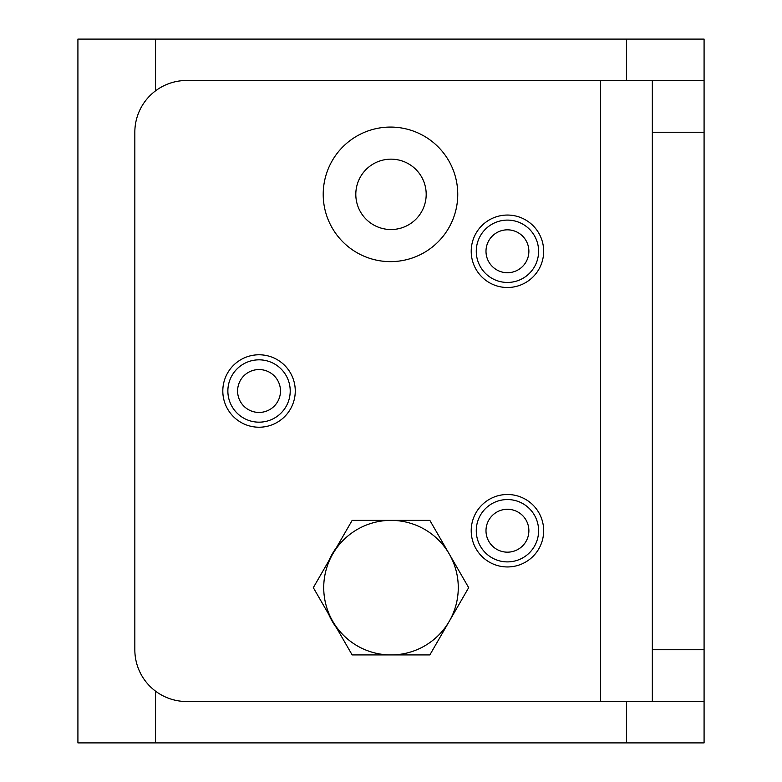 <?xml version="1.0" encoding="UTF-8"?>
<svg xmlns="http://www.w3.org/2000/svg" width="782" height="782" viewBox="0 0 782 782"><rect width="100%" height="100%" fill="white"/><g stroke="black" fill="none" stroke-linecap="round" stroke-linejoin="round"><path stroke-width="1.17" d="M295.264 391A36.226 36.226 0 0 0 259.038 354.774A36.226 36.226 0 0 0 222.811 391A36.226 36.226 0 0 0 259.038 427.226A36.226 36.226 0 0 0 295.264 391M543.666 530.724A36.226 36.226 0 0 0 507.44 494.498A36.226 36.226 0 0 0 471.214 530.724A36.226 36.226 0 0 0 507.44 566.95A36.226 36.226 0 0 0 543.666 530.724M543.666 251.276A36.226 36.226 0 0 0 507.44 215.05A36.226 36.226 0 0 0 471.214 251.276A36.226 36.226 0 0 0 507.44 287.502A36.226 36.226 0 0 0 543.666 251.276M328.733 560.948A67.272 67.272 0 0 1 336.485 547.527M323.21 194.347A67.272 67.272 0 0 1 390.482 127.075A67.272 67.272 0 0 1 457.753 194.347A67.272 67.272 0 0 1 390.482 261.628A67.272 67.272 0 0 1 323.21 194.347M652.335 701.503L652.335 649.754L704.083 649.754L704.083 701.503L186.585 701.503A51.749 51.749 0 0 1 134.836 649.754L134.836 132.246A51.749 51.749 0 0 1 186.585 80.497L704.083 80.497L704.083 132.246L652.335 132.246L652.335 80.497M336.485 627.78A67.272 67.272 0 0 1 328.733 614.349M704.083 649.754L704.083 132.246M652.335 649.754L652.335 132.246M449.259 621.289A67.272 67.272 0 0 1 332.741 621.289L352.154 654.925L429.846 654.925L468.682 587.653L449.259 554.008A67.272 67.272 0 0 1 449.259 621.289M391 520.372A67.272 67.272 0 0 1 449.259 554.008L429.846 520.372L352.154 520.372L332.741 554.008A67.272 67.272 0 0 1 391 520.372M332.741 554.008A67.272 67.272 0 0 0 332.741 621.289L313.318 587.653L332.741 554.008M426.19 194.347A35.19 35.19 0 0 0 391 159.157A35.19 35.19 0 0 0 355.81 194.347A35.19 35.19 0 0 0 391 229.537A35.19 35.19 0 0 0 426.19 194.347M704.083 701.503L704.083 742.9L77.917 742.9L77.917 39.1L155.54 39.1L155.54 90.849M626.46 80.497L626.46 39.1L704.083 39.1L704.083 80.497M626.46 39.1L155.54 39.1M476.267 251.276A31.172 31.172 0 0 1 507.44 220.104A31.172 31.172 0 0 1 538.602 251.276A31.172 31.172 0 0 1 507.44 282.449A31.172 31.172 0 0 1 476.267 251.276M528.876 251.276A21.446 21.446 0 0 0 507.44 229.83A21.446 21.446 0 0 0 485.993 251.276A21.446 21.446 0 0 0 507.44 272.723A21.446 21.446 0 0 0 528.876 251.276M476.267 530.724A31.172 31.172 0 0 1 507.44 499.551A31.172 31.172 0 0 1 538.602 530.724A31.172 31.172 0 0 1 507.44 561.896A31.172 31.172 0 0 1 476.267 530.724M528.876 530.724A21.446 21.446 0 0 0 507.44 509.278A21.446 21.446 0 0 0 485.993 530.724A21.446 21.446 0 0 0 507.44 552.17A21.446 21.446 0 0 0 528.876 530.724M227.865 391A31.172 31.172 0 0 1 259.038 359.828A31.172 31.172 0 0 1 290.21 391A31.172 31.172 0 0 1 259.038 422.172A31.172 31.172 0 0 1 227.865 391M280.484 391A21.446 21.446 0 0 0 259.038 369.554A21.446 21.446 0 0 0 237.591 391A21.446 21.446 0 0 0 259.038 412.446A21.446 21.446 0 0 0 280.484 391M600.586 701.503L600.586 80.497M626.46 742.9L626.46 701.503M155.54 691.151L155.54 742.9"/></g></svg>

